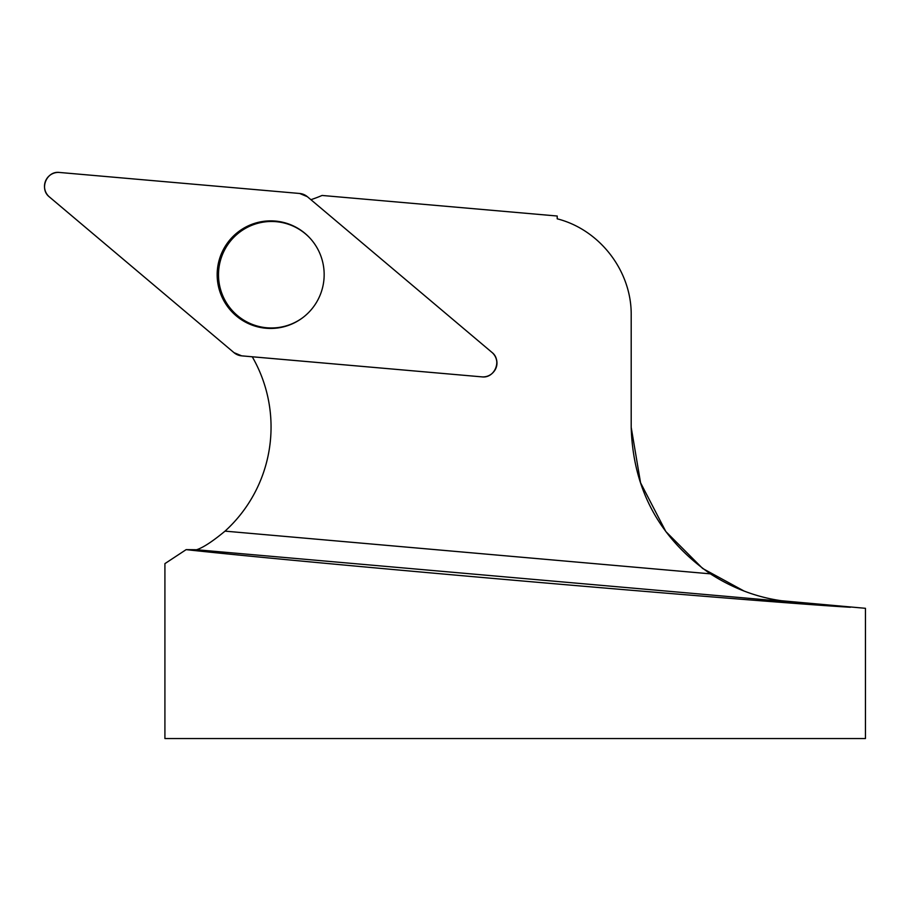 <?xml version="1.0" encoding="UTF-8"?>
<svg xmlns="http://www.w3.org/2000/svg" width="911" height="911" viewBox="0 0 911 911"><rect width="100%" height="100%" fill="white"/><g stroke="black" fill="none" stroke-linecap="round" stroke-linejoin="round"><path stroke-width="1.37" d="M495.151 356.338L495.368 356.736A13.232 13.153 95 0 1 494.092 371.335L493.808 371.688A13.904 13.824 -85 0 0 491.906 352.363L307.326 196.662A13.904 13.824 -85 0 0 299.651 193.474L59.534 172.464A13.904 13.824 -85 0 0 49.433 196.97L234.002 352.659A13.904 13.824 -85 0 0 241.688 355.848L481.805 376.858A13.904 13.824 -85 0 0 493.808 371.688M252.256 356.782A140.112 139.337 95 0 1 225.028 531.136C212.593 541.441 203.119 547.636 196.594 549.743L186.151 549.629L164.937 563.613M310.924 199.68A140.112 139.337 95 0 0 322.073 195.455L557.213 216.021L557.213 218.822C599.882 229.674 631.767 271.227 631.198 315.252L631.198 427.339C633.077 489.423 659.462 538.253 710.375 573.839L225.028 531.136M164.914 563.613L164.914 738.536L865.45 738.536L865.45 608.309L782.025 600.782M186.151 549.629C236.484 555.266 377.758 568.43 524.964 581.207C672.181 593.972 807.875 604.836 850.407 607.261L791.078 601.807C762.587 599.438 735.689 590.123 710.375 573.839M744.071 591.034L702.643 568.464L665.839 531.546L640.558 482.762L631.198 427.339M302.862 317.586A53.248 52.963 95 0 1 230.176 308.112A53.248 52.963 95 0 1 236.598 234.685A53.248 52.963 95 0 1 309.831 237.976M221.248 254.101A53.795 53.498 -85 0 0 302.623 317.768A53.795 53.498 -85 0 0 309.626 237.76A53.795 53.498 -85 0 0 221.248 254.101M233.99 352.648L241.7 355.859L481.771 376.858C494.719 378.714 502.348 360.221 491.883 352.341L307.337 196.674L299.639 193.474L59.557 172.464C46.62 170.608 38.991 189.101 49.456 196.981L233.99 352.648M850.407 607.261L196.594 549.743"/></g></svg>
